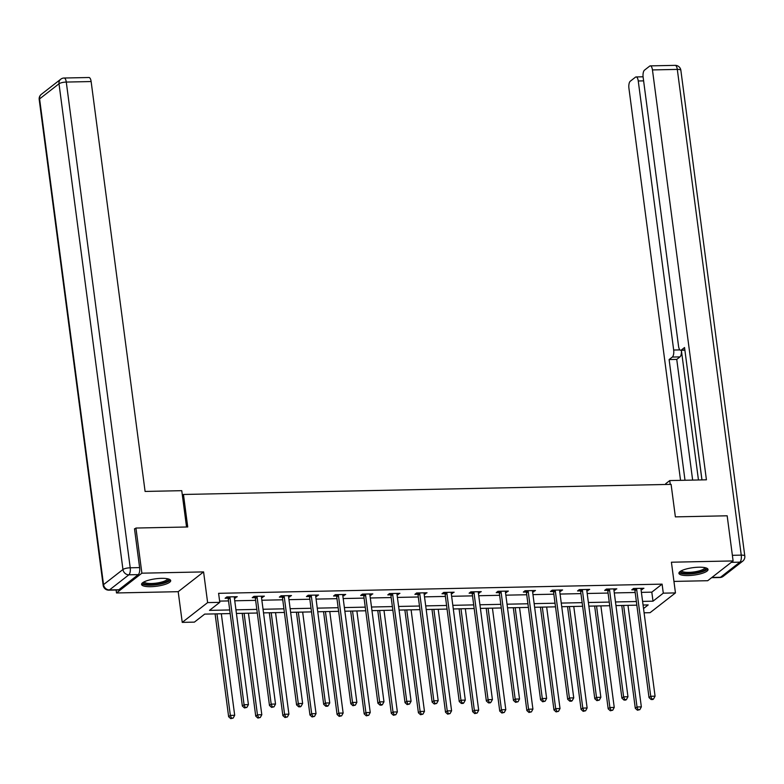 <?xml version="1.0" encoding="UTF-8"?>
<svg xmlns="http://www.w3.org/2000/svg" width="784" height="784" viewBox="0 0 784 784"><rect width="100%" height="100%" fill="white"/><g stroke="black" fill="none" stroke-linecap="round" stroke-linejoin="round"><path stroke-width="1.18" d="M150.783 586.687A14.69 3.744 172.5 0 0 170.696 580.601A14.69 3.744 172.5 0 0 161.484 578.347A14.69 3.744 172.5 0 0 141.571 584.433A14.69 3.744 172.5 0 0 150.783 586.687M688.127 575.554A14.69 3.744 172.5 0 0 708.04 569.468A14.69 3.744 172.5 0 0 698.828 567.214A14.69 3.744 172.5 0 0 678.915 573.3A14.69 3.744 172.5 0 0 688.127 575.554M230.182 613.578L204.693 614.107L194.403 622.124L182.241 622.378L207.623 602.602L219.785 602.347L209.495 610.373L229.702 609.952M116.12 590.019L116.502 592.959L178.193 591.685L182.241 622.378M673.946 581.414L707.727 580.709L733.109 560.932L671.418 562.216L675.455 592.91L650.073 612.686L644.095 612.814M134.544 529.131L135.946 528.044L141.884 573.182L116.502 592.959M135.946 528.044L187.729 526.975L183.456 494.469L671.094 484.365L675.377 516.872L727.17 515.794L733.109 560.932M183.456 494.469L182.368 495.312M641.41 592.371L651.808 592.155L662.098 584.139L218.599 593.321L219.785 602.347M219.628 601.103L228.516 600.926M234.749 600.789L255.633 600.358M261.856 600.23L282.74 599.799M288.973 599.672L309.847 599.241M316.079 599.103L336.963 598.672M343.196 598.545L364.07 598.114M370.303 597.986L391.187 597.555M397.41 597.418L418.293 596.987M424.526 596.859L445.4 596.428M451.633 596.301L472.517 595.869M478.74 595.732L499.624 595.301M505.856 595.174L526.73 594.742M532.963 594.615L553.847 594.184M560.08 594.056L580.954 593.615M587.187 593.488L608.07 593.057M614.293 592.929L635.177 592.498M641.047 589.646L643.919 588.284L633.492 588.5L631.777 589.833L634.589 589.774M613.941 590.205L616.812 588.843L606.385 589.058L604.67 590.401L607.482 590.342M586.824 590.764L589.695 589.401L579.268 589.627L577.553 590.96L580.366 590.901M559.717 591.332L562.589 589.97L552.161 590.185L550.446 591.518L553.259 591.459M532.61 591.891L535.482 590.528L525.055 590.744L523.34 592.087L526.152 592.028M505.494 592.449L508.365 591.087L497.938 591.303L496.223 592.645L499.036 592.586M478.387 593.018L481.258 591.655L470.831 591.871L469.116 593.204L471.929 593.145M451.27 593.576L454.142 592.214L443.715 592.43L442 593.762L444.812 593.713M424.164 594.135L427.035 592.773L416.608 592.988L414.893 594.331L417.705 594.272M397.057 594.693L399.928 593.341L389.501 593.557L387.786 594.889L390.599 594.831M369.94 595.262L372.812 593.9L362.384 594.115L360.669 595.448L363.482 595.389M342.833 595.82L345.705 594.458L335.278 594.674L333.563 596.016L336.375 595.958M315.727 596.379L318.588 595.027L308.161 595.242L306.446 596.575L309.259 596.516M288.61 596.947L291.481 595.585L281.054 595.801L279.339 597.134L282.152 597.075M261.503 597.506L264.375 596.144L253.947 596.359L252.232 597.702L255.045 597.643M234.387 598.065L237.258 596.712L226.831 596.928L225.116 598.261L227.928 598.202M178.193 591.685L203.585 571.908L141.884 573.182M203.585 571.908L207.623 602.602M662.098 584.139L663.293 593.165L675.455 592.91M643.537 608.551L648.201 604.925L643.076 605.023M636.843 605.16L615.969 605.591M609.736 605.718L588.853 606.15M582.62 606.277L561.746 606.708M555.513 606.845L534.629 607.277M528.406 607.404L507.522 607.835M501.29 607.963L480.416 608.394M474.183 608.521L453.299 608.962M447.066 609.09L426.192 609.521M419.959 609.648L399.076 610.079M392.853 610.207L371.969 610.648M365.736 610.775L344.862 611.206M338.629 611.334L317.745 611.765M311.513 611.892L290.639 612.333M284.406 612.461L263.522 612.892M257.299 613.019L236.415 613.451M642.596 601.397L653.003 601.181L663.293 593.165M235.935 609.825L256.819 609.384M263.052 609.256L283.926 608.825M290.158 608.698L311.042 608.266M317.265 608.139L338.149 607.708M344.382 607.571L365.256 607.139M371.489 607.012L392.372 606.581M398.605 606.453L419.479 606.022M425.712 605.885L446.596 605.454M452.819 605.326L473.703 604.895M479.935 604.768L500.809 604.337M507.042 604.199L527.926 603.768M534.159 603.641L555.033 603.21M561.266 603.082L582.149 602.651M588.372 602.514L609.256 602.083M615.489 601.955L636.363 601.524M651.808 592.155L653.003 601.181M642.037 588.323L642.204 589.617M614.921 588.882L615.097 590.185M587.814 589.441L587.98 590.744M560.707 590.009L560.874 591.303M533.59 590.568L533.767 591.861M506.484 591.126L506.65 592.43M479.367 591.695L479.543 592.988M452.26 592.253L452.427 593.547M425.153 592.812L425.32 594.115M398.037 593.38L398.213 594.674M370.93 593.939L371.097 595.232M343.813 594.497L343.99 595.801M316.707 595.066L316.873 596.359M289.6 595.624L289.766 596.918M262.483 596.183L262.66 597.486M235.376 596.751L235.543 598.045M636.657 589.372L634.942 590.715L649.015 697.603L650.73 696.27L636.657 589.372A1.882 1.666 52.1 0 0 636.441 588.706L636.304 588.441M651.827 698.995L651.141 699.524L652.876 699.495L653.562 698.956L651.827 698.995L650.73 696.27L655.071 696.182L640.998 589.284A1.882 1.666 52.1 0 1 641.038 588.608L641.106 588.343M634.942 590.715A1.882 1.666 52.1 0 0 634.726 590.038L633.913 588.49M649.015 697.603L651.141 699.524M653.562 698.956L655.071 696.182M621.761 605.464L635.295 708.295L637.01 706.962L641.351 706.874L627.984 605.336M623.643 605.424L637.01 706.962L638.107 709.677L637.421 710.216L639.842 709.647L638.107 709.677M641.351 706.874L639.842 709.647M637.421 710.216L635.295 708.295M705.688 567.822A12.711 3.244 -7.5 0 1 695.143 572.937A12.711 3.244 -7.5 0 1 680.757 571.105M681.521 570.693A11.77 2.999 172.5 0 0 694.889 571.81A11.77 2.999 172.5 0 0 704.845 567.626M679.14 572.477A14.592 3.724 172.5 0 0 695.418 573.388A14.592 3.724 172.5 0 0 707.609 568.723M168.344 578.955A12.711 3.244 -7.5 0 1 157.8 584.07A12.711 3.244 -7.5 0 1 143.413 582.238M144.178 581.826A11.77 2.999 172.5 0 0 157.545 582.943A11.77 2.999 172.5 0 0 167.502 578.759M141.796 583.61A14.592 3.724 172.5 0 0 158.074 584.521A14.592 3.724 172.5 0 0 170.265 579.856M670.251 484.385L669.752 480.572L665.704 483.718L665.802 484.473M669.752 480.572L706.423 479.808L652.455 69.923A5.655 2.176 -91.2 0 0 650.279 65.876A5.655 2.176 -91.2 0 0 649.691 66.101L644.468 70.168A5.655 2.176 -91.2 0 0 643.125 77.185L678.552 346.234A5.655 2.176 -91.2 0 0 680.718 350.281A5.655 2.176 -91.2 0 0 681.316 350.046L684.863 349.978M701.974 479.896L684.54 347.537L681.316 350.046M643.615 80.87L638.254 80.987A5.655 2.176 -91.2 0 0 636.079 76.94A5.655 2.176 -91.2 0 0 635.481 77.165L630.267 81.232A5.655 2.176 -91.2 0 0 628.925 88.249L680.541 480.347M681.365 350.262A5.655 2.176 88.8 0 1 679.973 356.887L672.329 357.053L669.105 359.562L685 480.249M672.329 357.053A5.655 2.176 -91.2 0 0 673.672 350.027L679.914 349.899M638.254 80.987L673.672 350.027M681.374 350.262L698.456 479.975M680.718 350.281L684.893 350.193L701.925 479.906M679.973 356.887L676.749 359.405L692.644 480.092M676.749 359.405L669.105 359.562M186.543 526.995L181.761 490.676L145.089 491.441L91.13 81.546L66.277 82.065L130.222 567.792L139.611 567.596L134.495 528.779L135.015 528.769M118.845 589.744L138.268 574.623L128.88 574.809L109.466 589.94L118.845 589.744A5.655 2.176 88.8 0 1 118.247 589.98L108.868 590.166A5.655 2.176 -91.2 0 0 109.466 589.94A5.655 5.008 52.1 0 1 103.537 584.629L122.951 569.507L59.006 83.78L39.592 98.902L103.537 584.629A5.655 1.441 172.5 0 0 103.145 585.256A5.655 5.655 0 0 0 108.868 590.166M41.327 94.335A5.655 5.655 0 0 0 39.2 99.529A5.655 1.441 172.5 0 1 39.592 98.902A5.655 5.008 -127.9 0 1 41.327 94.335L60.75 79.213A5.655 5.008 52.1 0 0 59.006 83.78A5.655 1.441 172.5 0 1 66.277 82.065A5.655 2.176 -91.2 0 0 64.102 78.018L88.955 77.508A5.655 2.176 88.8 0 1 91.13 81.546M139.611 567.596A5.655 2.176 88.8 0 1 138.268 574.623M609.55 589.94L607.835 591.273L621.908 698.172L623.623 696.829L609.55 589.94A1.882 1.666 52.1 0 0 609.335 589.264L609.197 589M624.721 699.553L624.035 700.092L625.769 700.053L626.455 699.514L624.721 699.553L623.623 696.829L627.964 696.741L613.892 589.842A1.882 1.666 52.1 0 1 613.931 589.166L613.999 588.902M607.835 591.273A1.882 1.666 52.1 0 0 607.62 590.597L606.806 589.049M621.908 698.172L624.035 700.092M626.455 699.514L627.964 696.741M582.434 590.499L580.719 591.832L594.791 698.73L596.506 697.397L582.434 590.499A1.882 1.666 52.1 0 0 582.218 589.823L582.081 589.568M597.604 700.112L596.918 700.651L599.348 700.083L597.604 700.112L596.506 697.397L600.858 697.309L586.785 590.411A1.882 1.666 52.1 0 1 586.814 589.735L586.883 589.46M580.719 591.832A1.882 1.666 52.1 0 0 580.503 591.165L579.699 589.617M594.791 698.73L596.918 700.651M599.348 700.083L600.858 697.309M594.644 606.032L608.188 708.854L609.903 707.521L614.244 707.433L600.877 605.905M596.536 605.993L609.903 707.521L611.001 710.245L610.315 710.774L612.735 710.206L611.001 710.245M614.244 707.433L612.735 710.206M610.315 710.774L608.188 708.854M567.538 606.591L581.071 709.422L582.786 708.079L587.128 707.991L573.77 606.463M569.419 606.551L582.786 708.079L583.884 710.804L583.198 711.343L585.628 710.765L583.884 710.804M587.128 707.991L585.628 710.765M583.198 711.343L581.071 709.422M555.327 591.058L553.612 592.4L567.685 699.289L569.4 697.956L555.327 591.058A1.882 1.666 52.1 0 0 555.111 590.391L554.974 590.127M570.497 700.68L569.811 701.21L571.546 701.18L572.232 700.641L570.497 700.68L569.4 697.956L573.741 697.868L559.668 590.969A1.882 1.666 52.1 0 1 559.707 590.293L559.776 590.029M553.612 592.4A1.882 1.666 52.1 0 0 553.396 591.724L552.583 590.176M567.685 699.289L569.811 701.21M572.232 700.641L573.741 697.868M528.22 591.626L526.505 592.959L540.578 699.857L542.293 698.515L528.22 591.626A1.882 1.666 52.1 0 0 528.004 590.95L527.867 590.685M543.39 701.239L542.704 701.778L545.125 701.2L543.39 701.239L542.293 698.515L546.634 698.426L532.561 591.528A1.882 1.666 52.1 0 1 532.601 590.852L532.669 590.587M526.505 592.959A1.882 1.666 52.1 0 0 526.289 592.283L525.476 590.734M540.578 699.857L542.704 701.778M545.125 701.2L546.634 698.426M501.103 592.185L499.388 593.517L513.461 700.416L515.176 699.083L501.103 592.185A1.882 1.666 52.1 0 0 500.888 591.508L500.751 591.254M516.274 701.798L515.588 702.337L518.018 701.768L516.274 701.798L515.176 699.083L519.527 698.985L505.445 592.096A1.882 1.666 52.1 0 1 505.484 591.42L505.553 591.146M499.388 593.517A1.882 1.666 52.1 0 0 499.173 592.851L498.369 591.303M513.461 700.416L515.588 702.337M518.018 701.768L519.527 698.985M540.421 607.149L553.965 709.981L555.68 708.648L560.021 708.56L546.654 607.022M542.312 607.11L555.68 708.648L556.777 711.362L556.091 711.901L558.512 711.333L556.777 711.362M560.021 708.56L558.512 711.333M556.091 711.901L553.965 709.981M513.314 607.718L526.848 710.539L528.563 709.206L532.914 709.118L519.547 607.59M515.196 607.678L528.563 709.206L529.661 711.931L528.975 712.46L531.405 711.892L529.661 711.931M532.914 709.118L531.405 711.892M528.975 712.46L526.848 710.539M486.207 608.276L499.741 711.108L501.456 709.765L505.798 709.677L492.43 608.149M488.089 608.237L501.456 709.765L502.554 712.489L501.868 713.028L504.288 712.45L502.554 712.489M505.798 709.677L504.288 712.45M501.868 713.028L499.741 711.108M473.997 592.743L472.282 594.086L486.354 700.974L488.069 699.642L473.997 592.743A1.882 1.666 52.1 0 0 473.781 592.077L473.644 591.812M489.167 702.366L488.481 702.895L490.216 702.866L490.902 702.327L489.167 702.366L488.069 699.642L492.411 699.553L478.338 592.655A1.882 1.666 52.1 0 1 478.377 591.979L478.446 591.714M472.282 594.086A1.882 1.666 52.1 0 0 472.066 593.41L471.253 591.861M486.354 700.974L488.481 702.895M490.902 702.327L492.411 699.553M459.091 608.835L472.634 711.666L474.349 710.333L478.691 710.235L465.324 608.707M460.982 608.796L474.349 710.333L475.447 713.048L474.761 713.587L477.182 713.019L475.447 713.048M478.691 710.235L477.182 713.019M474.761 713.587L472.634 711.666M446.88 593.312L445.165 594.644L459.238 701.543L460.953 700.2L446.88 593.312A1.882 1.666 52.1 0 0 446.664 592.635L446.527 592.371M462.05 702.925L461.364 703.454L463.109 703.424L463.795 702.885L462.05 702.925L460.953 700.2L465.304 700.112L451.231 593.214A1.882 1.666 52.1 0 1 451.261 592.537L451.329 592.273M445.165 594.644A1.882 1.666 52.1 0 0 444.949 593.968L444.146 592.42M459.238 701.543L461.364 703.454M463.795 702.885L465.304 700.112M431.984 609.403L445.518 712.225L447.233 710.892L451.584 710.804L438.217 609.276M433.866 609.364L447.233 710.892L448.33 713.616L447.644 714.146L450.075 713.577L448.33 713.616M451.584 710.804L450.075 713.577M447.644 714.146L445.518 712.225M419.773 593.87L418.058 595.203L432.131 702.101L433.846 700.769L419.773 593.87A1.882 1.666 52.1 0 0 419.558 593.194L419.42 592.929M434.944 703.483L434.258 704.022L436.678 703.454L434.944 703.483L433.846 700.769L438.187 700.671L424.115 593.782A1.882 1.666 52.1 0 1 424.154 593.106L424.222 592.831M418.058 595.203A1.882 1.666 52.1 0 0 417.843 594.537L417.029 592.988M432.131 702.101L434.258 704.022M436.678 703.454L438.187 700.671M404.867 609.962L418.411 712.793L420.126 711.451L424.467 711.362L411.1 609.834M406.759 609.923L420.126 711.451L421.224 714.175L420.538 714.714L422.958 714.136L421.224 714.175M424.467 711.362L422.958 714.136M420.538 714.714L418.411 712.793M392.666 594.429L390.951 595.762L405.024 702.66L406.739 701.327L392.666 594.429A1.882 1.666 52.1 0 0 392.451 593.762L392.314 593.498M407.837 704.052L407.151 704.581L409.571 704.012L407.837 704.052L406.739 701.327L411.081 701.239L397.008 594.341A1.882 1.666 52.1 0 1 397.047 593.664L397.116 593.4M390.951 595.762A1.882 1.666 52.1 0 0 390.736 595.095L389.922 593.547M405.024 702.66L407.151 704.581M409.571 704.012L411.081 701.239M377.761 610.52L391.294 713.352L393.009 712.019L397.361 711.921L383.993 610.393M379.642 610.481L393.009 712.019L394.107 714.734L393.421 715.273L395.851 714.704L394.107 714.734M397.361 711.921L395.851 714.704M393.421 715.273L391.294 713.352M365.55 594.987L363.835 596.33L377.908 703.228L379.623 701.886L365.55 594.987A1.882 1.666 52.1 0 0 365.334 594.321L365.197 594.056M380.72 704.61L380.034 705.139L381.779 705.11L382.465 704.571L380.72 704.61L379.623 701.886L383.974 701.798L369.901 594.899A1.882 1.666 52.1 0 1 369.93 594.223L369.999 593.958M363.835 596.33A1.882 1.666 52.1 0 0 363.619 595.654L362.816 594.105M377.908 703.228L380.034 705.139M382.465 704.571L383.974 701.798M350.654 611.089L364.188 713.91L365.903 712.578L370.244 712.489L356.877 610.952M352.535 611.05L365.903 712.578L367 715.302L366.314 715.831L368.735 715.263L367 715.302M370.244 712.489L368.735 715.263M366.314 715.831L364.188 713.91M338.443 595.556L336.728 596.889L350.801 703.787L352.516 702.454L338.443 595.556A1.882 1.666 52.1 0 0 338.227 594.88L338.09 594.615M353.613 705.169L352.927 705.708L355.348 705.139L353.613 705.169L352.516 702.454L356.857 702.356L342.784 595.468A1.882 1.666 52.1 0 1 342.824 594.791L342.892 594.517M336.728 596.889A1.882 1.666 52.1 0 0 336.512 596.222L335.699 594.674M350.801 703.787L352.927 705.708M355.348 705.139L356.857 702.356M323.537 611.647L337.081 714.479L338.796 713.136L343.137 713.048L329.77 611.52M325.429 611.608L338.796 713.136L339.893 715.861L339.207 716.39L341.628 715.821L339.893 715.861M343.137 713.048L341.628 715.821M339.207 716.39L337.081 714.479M311.326 596.114L309.611 597.447L323.684 704.346L325.399 703.013L311.326 596.114A1.882 1.666 52.1 0 0 311.121 595.448L310.974 595.183M326.497 705.737L325.811 706.266L327.555 706.227L328.241 705.698L326.497 705.737L325.399 703.013L329.75 702.925L315.678 596.026A1.882 1.666 52.1 0 1 315.707 595.35L315.776 595.085M309.611 597.447A1.882 1.666 52.1 0 0 309.396 596.781L308.592 595.232M323.684 704.346L325.811 706.266M328.241 705.698L329.75 702.925M296.43 612.206L309.964 715.037L311.679 713.705L316.03 713.607L302.663 612.079M298.312 612.167L311.679 713.705L312.777 716.419L312.091 716.958L314.521 716.39L312.777 716.419M316.03 713.607L314.521 716.39M312.091 716.958L309.964 715.037M284.22 596.673L282.505 598.016L296.577 704.914L298.292 703.571L284.22 596.673A1.882 1.666 52.1 0 0 284.004 596.007L283.867 595.742M299.39 706.296L298.704 706.825L300.439 706.796L301.125 706.257L299.39 706.296L298.292 703.571L302.634 703.483L288.561 596.585A1.882 1.666 52.1 0 1 288.6 595.909L288.669 595.644M282.505 598.016A1.882 1.666 52.1 0 0 282.289 597.339L281.476 595.791M296.577 704.914L298.704 706.825M301.125 706.257L302.634 703.483M269.314 612.774L282.857 715.596L284.572 714.263L288.914 714.175L275.547 612.637M271.205 612.735L284.572 714.263L285.67 716.988L284.984 717.517L287.405 716.948L285.67 716.988M288.914 714.175L287.405 716.948M284.984 717.517L282.857 715.596M257.113 597.241L255.398 598.574L269.471 705.473L271.186 704.14L257.113 597.241A1.882 1.666 52.1 0 0 256.897 596.565L256.76 596.301M272.283 706.854L271.597 707.393L274.018 706.825L272.283 706.854L271.186 704.14L275.527 704.042L261.454 597.153A1.882 1.666 52.1 0 1 261.493 596.477L261.562 596.203M255.398 598.574A1.882 1.666 52.1 0 0 255.182 597.908L254.369 596.35M269.471 705.473L271.597 707.393M274.018 706.825L275.527 704.042M242.207 613.333L255.741 716.164L257.456 714.822L261.807 714.734L248.44 613.206M244.098 613.294L257.456 714.822L258.553 717.546L257.867 718.075L260.298 717.507L258.553 717.546M261.807 714.734L260.298 717.507M257.867 718.075L255.741 716.164M229.996 597.8L228.281 599.133L242.354 706.031L244.069 704.698L229.996 597.8A1.882 1.666 52.1 0 0 229.781 597.134L229.643 596.869M245.167 707.423L244.481 707.952L246.911 707.384L245.167 707.423L244.069 704.698L248.42 704.61L234.347 597.712A1.882 1.666 52.1 0 1 234.377 597.036L234.445 596.771M228.281 599.133A1.882 1.666 52.1 0 0 228.066 598.466L227.262 596.918M242.354 706.031L244.481 707.952M246.911 707.384L248.42 704.61M215.1 613.892L228.634 716.723L230.349 715.39L234.69 715.292L221.323 613.764M216.982 613.852L230.349 715.39L231.447 718.105L230.761 718.644L233.181 718.075L231.447 718.105M234.69 715.292L233.181 718.075M230.761 718.644L228.634 716.723M636.441 588.706L634.726 590.038M711.901 577.455L720.496 577.279L739.91 562.157L731.315 562.334M732.374 555.317L741.252 555.131L677.307 69.404L652.455 69.923M675.132 65.356A5.655 2.176 88.8 0 1 677.307 69.404A5.655 1.441 172.5 0 1 680.855 70.266A5.655 5.655 0 0 0 675.132 65.356L650.279 65.876M741.252 555.131A5.655 2.176 88.8 0 1 739.91 562.157A5.655 5.008 -127.9 0 0 742.673 561.197A5.655 5.655 0 0 0 744.8 556.003A5.655 1.441 172.5 0 0 741.252 555.131M720.496 577.279A5.655 2.176 88.8 0 1 719.898 577.514A5.655 5.655 0 0 0 723.25 576.318A5.655 5.008 52.1 0 1 720.496 577.279M130.222 567.792A5.655 1.441 172.5 0 0 122.951 569.507A5.655 5.008 -127.9 0 0 128.88 574.809A5.655 2.176 -91.2 0 0 130.222 567.792M609.335 589.264L607.62 590.597M582.218 589.823L580.503 591.165M555.111 590.391L553.396 591.724M528.004 590.95L526.289 592.283M500.888 591.508L499.173 592.851M473.781 592.077L472.066 593.41M446.664 592.635L444.949 593.968M419.558 593.194L417.843 594.537M392.451 593.762L390.736 595.095M365.334 594.321L363.619 595.654M338.227 594.88L336.512 596.222M311.121 595.448L309.396 596.781M284.004 596.007L282.289 597.339M256.897 596.565L255.182 597.908M229.781 597.134L228.066 598.466M680.855 70.266L744.8 556.003M711.607 577.681L719.898 577.514M742.673 561.197L723.25 576.318M636.079 76.94L643.076 76.793M64.102 78.018A5.655 5.655 0 0 0 60.75 79.213M39.2 99.529L103.145 585.256"/></g></svg>
